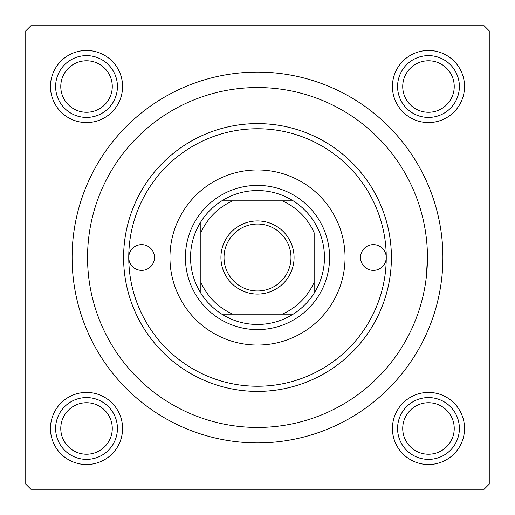 <?xml version="1.0" encoding="UTF-8"?>
<svg xmlns="http://www.w3.org/2000/svg" width="515" height="515" viewBox="0 0 515 515"><rect width="100%" height="100%" fill="white"/><g stroke="black" fill="none" stroke-linecap="round" stroke-linejoin="round"><path stroke-width="0.77" d="M392.43 86.52A36.05 36.05 0 0 1 428.48 50.47A36.05 36.05 0 0 1 464.53 86.52A36.05 36.05 0 0 1 428.48 122.57A36.05 36.05 0 0 1 392.43 86.52M392.43 428.48A36.05 36.05 0 0 1 428.48 392.43A36.05 36.05 0 0 1 464.53 428.48A36.05 36.05 0 0 1 428.48 464.53A36.05 36.05 0 0 1 392.43 428.48M50.47 428.48A36.05 36.05 0 0 1 86.52 392.43A36.05 36.05 0 0 1 122.57 428.48A36.05 36.05 0 0 1 86.52 464.53A36.05 36.05 0 0 1 50.47 428.48M50.47 86.52A36.05 36.05 0 0 1 86.52 50.47A36.05 36.05 0 0 1 122.57 86.52A36.05 36.05 0 0 1 86.52 122.57A36.05 36.05 0 0 1 50.47 86.52M72.1 257.5A185.4 185.4 0 0 1 257.5 72.1A185.4 185.4 0 0 1 442.9 257.5A185.4 185.4 0 0 1 257.5 442.9A185.4 185.4 0 0 1 72.1 257.5M484.1 25.75L30.9 25.75L25.75 30.9L25.75 484.1L30.9 489.25L484.1 489.25L489.25 484.1L489.25 30.9L484.1 25.75M426.323 277.057L427.45 257.5A169.95 169.95 0 0 0 257.5 87.55A169.95 169.95 0 0 0 87.55 257.5A169.95 169.95 0 0 0 257.5 427.45A169.95 169.95 0 0 0 427.45 257.5M386.25 257.5A12.875 12.875 0 0 0 373.375 244.625A12.875 12.875 0 0 0 360.5 257.5A12.875 12.875 0 0 0 373.375 270.375A12.875 12.875 0 0 0 386.25 257.5A128.75 128.75 0 0 0 257.5 128.75A128.75 128.75 0 0 0 128.75 257.5A128.75 128.75 0 0 0 257.5 386.25A128.75 128.75 0 0 0 386.25 257.5M154.5 257.5A12.875 12.875 0 0 0 141.625 244.625A12.875 12.875 0 0 0 128.75 257.5A12.875 12.875 0 0 0 141.625 270.375A12.875 12.875 0 0 0 154.5 257.5M345.05 257.5A87.55 87.55 0 0 0 257.5 169.95A87.55 87.55 0 0 0 169.95 257.5A87.55 87.55 0 0 0 257.5 345.05A87.55 87.55 0 0 0 345.05 257.5M391.4 257.5A133.9 133.9 0 0 1 257.5 391.4A133.9 133.9 0 0 1 123.6 257.5A133.9 133.9 0 0 1 257.5 123.6A133.9 133.9 0 0 1 391.4 257.5M402.73 428.48A25.75 25.75 0 0 0 428.48 454.23A25.75 25.75 0 0 0 454.23 428.48A25.75 25.75 0 0 0 428.48 402.73A25.75 25.75 0 0 0 402.73 428.48M459.38 428.48A30.9 30.9 0 0 1 428.48 459.38A30.9 30.9 0 0 1 397.58 428.48A30.9 30.9 0 0 1 428.48 397.58A30.9 30.9 0 0 1 459.38 428.48M60.77 428.48A25.75 25.75 0 0 0 86.52 454.23A25.75 25.75 0 0 0 112.27 428.48A25.75 25.75 0 0 0 86.52 402.73A25.75 25.75 0 0 0 60.77 428.48M117.42 428.48A30.9 30.9 0 0 1 86.52 459.38A30.9 30.9 0 0 1 55.62 428.48A30.9 30.9 0 0 1 86.52 397.58A30.9 30.9 0 0 1 117.42 428.48M454.23 86.52A25.75 25.75 0 0 0 428.48 60.77A25.75 25.75 0 0 0 402.73 86.52A25.75 25.75 0 0 0 428.48 112.27A25.75 25.75 0 0 0 454.23 86.52M397.58 86.52A30.9 30.9 0 0 1 428.48 55.62A30.9 30.9 0 0 1 459.38 86.52A30.9 30.9 0 0 1 428.48 117.42A30.9 30.9 0 0 1 397.58 86.52M112.27 86.52A25.75 25.75 0 0 0 86.52 60.77A25.75 25.75 0 0 0 60.77 86.52A25.75 25.75 0 0 0 86.52 112.27A25.75 25.75 0 0 0 112.27 86.52M55.62 86.52A30.9 30.9 0 0 1 86.52 55.62A30.9 30.9 0 0 1 117.42 86.52A30.9 30.9 0 0 1 86.52 117.42A30.9 30.9 0 0 1 55.62 86.52M257.5 220.935A36.565 36.565 0 0 1 294.065 257.5A36.565 36.565 0 0 1 257.5 294.065A36.565 36.565 0 0 1 220.935 257.5A36.565 36.565 0 0 1 257.5 220.935M257.5 290.975A33.475 33.475 0 0 0 290.975 257.5A33.475 33.475 0 0 0 257.5 224.025A33.475 33.475 0 0 0 224.025 257.5A33.475 33.475 0 0 0 257.5 290.975M257.5 190.55A66.95 66.95 0 0 0 221.817 200.85L232.799 200.85L221.817 200.85A66.95 66.95 0 0 0 200.85 293.183L200.85 282.201L200.85 293.183A66.95 66.95 0 0 0 293.183 314.15L282.201 314.15L293.183 314.15A66.95 66.95 0 0 0 314.15 293.183L314.15 232.799A61.8 61.8 0 0 0 282.201 200.85L232.799 200.85A61.8 61.8 0 0 0 200.85 232.799L200.85 282.201A61.8 61.8 0 0 0 232.799 314.15L282.201 314.15A61.8 61.8 0 0 0 314.15 282.201L314.15 293.183A66.95 66.95 0 0 0 293.183 200.85L282.201 200.85L293.183 200.85A66.95 66.95 0 0 0 257.5 190.55M257.5 329.6A72.1 72.1 0 0 1 185.4 257.5A72.1 72.1 0 0 1 257.5 185.4A72.1 72.1 0 0 1 329.6 257.5A72.1 72.1 0 0 1 257.5 329.6M221.817 314.15L232.799 314.15L221.817 314.15M200.85 221.817L200.85 232.799L200.85 221.817"/></g></svg>
